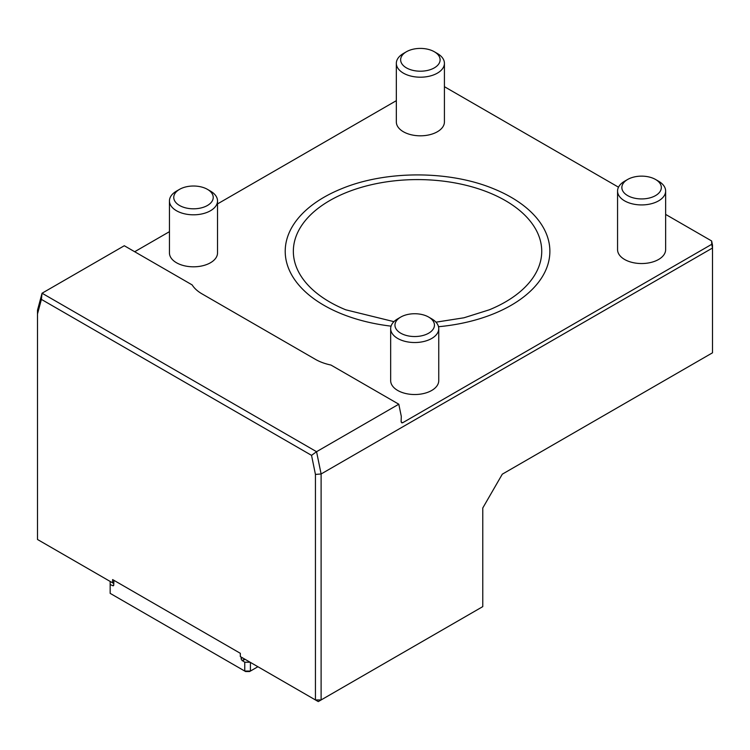<?xml version="1.0" encoding="UTF-8"?>
<svg xmlns="http://www.w3.org/2000/svg" width="750" height="750" viewBox="0 0 750 750"><rect width="100%" height="100%" fill="white"/><g stroke="black" fill="none" stroke-linecap="round" stroke-linejoin="round"><path stroke-width="1.12" d="M393.928 321.656L345.769 309.806A124.191 71.7 180 0 1 329.728 200.588A124.191 71.7 180 0 1 505.359 200.588A124.191 71.7 180 0 1 505.359 301.988A124.191 71.7 180 0 1 489.309 309.806L463.959 317.784L435.975 322.172M438.516 326.719A132.328 76.397 0 0 0 511.116 305.316A132.328 76.397 0 0 0 494.016 188.944C449.475 170.25 385.613 170.241 341.072 188.944A132.328 76.397 0 0 0 288.047 267.019A132.328 76.397 0 0 0 391.059 326.147M321.112 699.947L482.775 606.619L482.775 507.994L502.303 474.169L712.5 352.809L712.5 248.016L321.112 473.981L321.112 699.947L318.281 701.587L315.441 699.947L321.112 699.947M711.741 244.303L711.638 240.966L712.5 245.175L712.5 248.016L711.741 244.303L402.6 422.784L401.709 422.812L401.128 421.472L401.288 416.353L398.803 404.213L316.556 451.697L321.112 473.981L315.441 474.413L311.541 455.353L41.4 299.391L37.5 313.941L37.5 539.484L113.756 583.509M37.5 313.941L37.5 310.238L42.056 293.222L124.303 245.738L192.15 284.906A42.113 24.319 0 0 0 201.994 293.859L315.441 359.363A42.113 24.319 0 0 0 330.956 365.044L398.803 404.213M41.4 299.391L42.056 293.222L316.556 451.697L311.541 455.353M112.613 582.853L112.613 579.572L240.328 653.306L240.328 656.578L315.441 699.947L315.441 474.413M396.337 100.669L217.528 203.906M169.444 231.666L134.691 251.728M444.422 86.691L618.497 187.191M665.634 214.406L711.638 240.966M444.422 63.319L444.422 121.931A24.038 13.884 180 0 1 437.381 131.747A24.038 13.884 180 0 1 411.178 134.756A24.038 13.884 180 0 1 396.337 121.931L396.337 63.319A24.038 13.884 0 0 0 411.178 76.144A24.038 13.884 0 0 0 437.381 73.134A24.038 13.884 0 0 0 444.422 63.319A24.038 13.884 0 0 0 437.381 53.512A24.038 13.884 0 0 0 437.381 53.503L434.334 51.75A19.744 11.4 0 0 0 406.416 51.75A19.744 11.4 0 0 0 406.416 67.866A19.744 11.4 0 0 0 434.334 67.866A19.744 11.4 0 0 0 434.334 51.75L437.381 53.512M665.634 191.044L665.634 249.656A24.038 13.884 180 0 1 658.594 259.472A24.038 13.884 180 0 1 632.4 262.481A24.038 13.884 180 0 1 617.559 249.656L617.559 191.044A24.038 13.884 0 0 0 632.4 203.869A24.038 13.884 0 0 0 658.594 200.859A24.038 13.884 0 0 0 665.634 191.044A24.038 13.884 0 0 0 658.594 181.228L655.556 179.475A19.744 11.4 0 0 0 627.638 179.475A19.744 11.4 0 0 0 627.638 195.591A19.744 11.4 0 0 0 655.556 195.591A19.744 11.4 0 0 0 655.556 179.475L658.594 181.228M438.75 328.65L438.75 380.644A24.038 13.884 180 0 1 431.709 390.459A24.038 13.884 180 0 1 405.506 393.469A24.038 13.884 180 0 1 390.666 380.644L390.666 328.65A24.038 13.884 0 0 0 405.506 341.466A24.038 13.884 0 0 0 431.709 338.466A24.038 13.884 0 0 0 438.75 328.65A24.038 13.884 0 0 0 431.709 318.834L428.663 317.072A19.744 11.4 0 0 0 400.744 317.072A19.744 11.4 0 0 0 400.744 333.197A19.744 11.4 0 0 0 428.663 333.197A19.744 11.4 0 0 0 428.663 317.072L431.709 318.834M217.528 200.925L217.528 252.928A24.038 13.884 180 0 1 210.488 262.744A24.038 13.884 180 0 1 184.284 265.753A24.038 13.884 180 0 1 169.444 252.928L169.444 200.925A24.038 13.884 0 0 0 184.284 213.75A24.038 13.884 0 0 0 210.488 210.741A24.038 13.884 0 0 0 217.528 200.925A24.038 13.884 0 0 0 210.488 191.109L207.45 189.356A19.744 11.4 0 0 0 179.531 189.356A19.744 11.4 0 0 0 179.531 205.472A19.744 11.4 0 0 0 207.45 205.472A19.744 11.4 0 0 0 207.45 189.356L210.488 191.109M110.166 581.438L110.166 593.362L245.578 671.541L249.591 671.541L257.916 666.731M250.106 662.231L244.753 662.231L244.753 671.062L250.416 671.062L250.416 662.409M234.966 665.409L230.456 662.812M127.294 603.253L122.794 600.647M113.888 580.312L113.756 584.963A1.603 0.928 60 0 1 113.428 585.703A1.603 0.928 60 0 1 112.622 585.619L113.756 584.963M110.166 584.531L112.622 585.619M244.753 662.231L242.297 660.487A1.603 0.928 60 0 1 241.163 658.519L241.163 657.066M244.978 659.269L242.297 660.816M244.688 659.1L242.297 660.487M406.416 51.75L403.378 53.512A24.038 13.884 0 0 0 396.337 63.319M627.638 179.475L624.6 181.228A24.038 13.884 0 0 0 617.559 191.044M400.744 317.072L397.706 318.834A24.038 13.884 0 0 0 390.666 328.65M179.531 189.356L176.484 191.109A24.038 13.884 0 0 0 169.444 200.925M401.166 421.95L402.6 422.784M242.428 657.797L241.163 658.519"/></g></svg>
